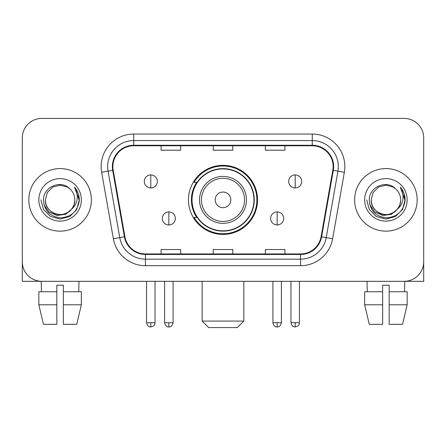<?xml version="1.0" encoding="UTF-8"?>
<svg xmlns="http://www.w3.org/2000/svg" width="446" height="446" viewBox="0 0 446 446"><rect width="100%" height="100%" fill="white"/><g stroke="black" fill="none" stroke-linecap="round" stroke-linejoin="round"><path stroke-width="0.67" d="M188.463 199.869A34.537 34.537 0 0 0 223 234.401A34.537 34.537 0 0 0 257.537 199.869A34.537 34.537 0 0 0 223 165.332A34.537 34.537 0 0 0 188.463 199.869M196.747 217.458A31.605 31.605 0 0 1 196.747 182.275M22.3 137.965L22.3 261.774A19.546 19.546 0 0 0 41.846 281.32L404.154 281.32A19.546 19.546 0 0 0 423.7 261.774L423.7 137.965A19.546 19.546 0 0 0 404.154 118.413L41.846 118.413A19.546 19.546 0 0 0 22.3 137.965L22.3 261.774M28.817 199.869A31.276 31.276 0 0 0 60.093 231.145A31.276 31.276 0 0 0 91.374 199.869A31.276 31.276 0 0 0 60.093 168.588A31.276 31.276 0 0 0 28.817 199.869A31.276 31.276 0 0 0 60.093 231.145A31.276 31.276 0 0 0 91.374 199.869A31.276 31.276 0 0 0 60.093 168.588A31.276 31.276 0 0 0 28.817 199.869M354.626 199.869A31.276 31.276 0 0 0 385.907 231.145A31.276 31.276 0 0 0 417.183 199.869A31.276 31.276 0 0 0 385.907 168.588A31.276 31.276 0 0 0 354.626 199.869A31.276 31.276 0 0 0 385.907 231.145A31.276 31.276 0 0 0 417.183 199.869A31.276 31.276 0 0 0 385.907 168.588A31.276 31.276 0 0 0 354.626 199.869M112.877 166.637A20.851 20.851 0 0 1 133.728 145.781L312.272 145.781A20.851 20.851 0 0 1 332.805 170.255L321.087 236.72A20.851 20.851 0 0 1 300.554 253.952L145.446 253.952A20.851 20.851 0 0 1 124.913 236.72L113.195 170.255A20.851 20.851 0 0 1 112.877 166.637M112.353 166.637A21.375 21.375 0 0 0 112.676 170.344L124.401 236.809A21.375 21.375 0 0 0 145.446 254.471L300.554 254.471A21.375 21.375 0 0 0 321.599 236.809L333.324 170.344A21.375 21.375 0 0 0 312.272 145.262L133.728 145.262A21.375 21.375 0 0 0 112.353 166.637M101.643 172.29A32.58 32.58 0 0 1 133.728 134.051L312.272 134.051A32.58 32.58 0 0 1 344.357 172.29L332.638 238.761A32.58 32.58 0 0 1 300.554 265.682L145.446 265.682A32.58 32.58 0 0 1 113.362 238.761L101.643 172.29L108.06 171.158A26.063 26.063 0 0 1 133.728 140.568L312.272 140.568A26.063 26.063 0 0 1 337.94 171.158L326.221 237.629A26.063 26.063 0 0 1 300.554 259.165L145.446 259.165A26.063 26.063 0 0 1 119.779 237.629L108.06 171.158A26.063 26.063 0 0 1 107.664 166.637M404.154 118.413L41.846 118.413M41.846 281.32L404.154 281.32M348.114 281.32L423.7 281.32L423.7 137.965M321.599 236.809L326.221 237.629L337.94 171.158L344.357 172.29M213.227 145.781L213.227 150.196L232.773 150.196L232.773 145.781M161.095 145.781L161.095 150.196L180.647 150.196L180.647 145.781M265.353 145.781L265.353 150.196L284.905 150.196L284.905 145.781M232.773 253.952L232.773 249.537L213.227 249.537L213.227 253.952M180.647 253.952L180.647 249.537L161.095 249.537L161.095 253.952M284.905 253.952L284.905 249.537L265.353 249.537L265.353 253.952M71.377 209.33C63.561 219.895 44.6 213.138 45.369 199.869C45.564 205.422 48.023 209.67 52.728 212.619C61.91 218.501 75.324 210.757 74.822 199.869C74.621 205.422 72.168 209.67 67.457 212.619C58.281 218.501 44.868 210.757 45.369 199.869L47.343 192.505L52.728 187.114L60.093 185.14L67.457 187.114L69.743 188.742C60.706 179.27 43.307 187.069 43.468 199.869C44.132 210.624 49.829 216.605 60.567 217.821C71.143 217.057 77.375 211.437 79.271 200.973L79.299 199.869C79.243 195.036 77.637 190.793 74.476 187.142C76.879 191.083 77.727 195.326 77.019 199.869C76.327 203.733 74.449 206.883 71.377 209.33A14.729 14.729 0 0 0 74.822 199.869C75.324 210.757 61.91 218.501 52.728 212.619C48.023 209.67 45.564 205.422 45.369 199.869L47.343 192.505L52.728 187.114M74.822 199.869A14.729 14.729 0 0 0 69.743 188.742M72.319 208.538L65.668 214.292L56.954 215.507L48.937 211.878L43.925 204.642M38.852 199.869A21.241 21.241 0 0 0 60.093 221.11A21.241 21.241 0 0 0 81.339 199.869A21.241 21.241 0 0 0 60.093 178.623A21.241 21.241 0 0 0 38.852 199.869M74.476 187.142L79.293 200.427L78.396 194.049L79.293 200.427L78.396 194.049L79.293 200.427L74.621 187.303L79.293 200.427L74.621 187.303L79.299 199.869L76.729 209.469L69.699 216.5L60.093 219.075L50.493 216.5L43.463 209.469L40.887 199.869M74.621 187.303L79.293 200.438M22.3 255.257L22.3 281.32L97.886 281.32M38.841 291.745L38.841 304.78L43.468 324.326L38.841 304.78L38.841 291.745L56.837 291.745L56.837 285.228L63.354 285.228L63.354 291.745L81.35 291.745L81.35 304.78L76.718 324.326L81.35 304.78L63.354 304.78L63.354 291.745M78.992 281.32L78.708 291.745M56.837 291.745L56.837 324.326L43.468 324.326M38.841 304.78L56.837 304.78M76.718 324.326L63.354 324.326L63.354 304.78M41.199 281.32L41.478 291.745M237.333 327.587L208.667 327.587L202.15 321.07L243.85 321.07L237.333 327.587M230.822 199.869A7.822 7.822 0 0 0 223 192.048A7.822 7.822 0 0 0 215.178 199.869A7.822 7.822 0 0 0 223 207.685A7.822 7.822 0 0 0 230.822 199.869M246.46 199.869A23.46 23.46 0 0 0 223 176.41A23.46 23.46 0 0 0 199.54 199.869A23.46 23.46 0 0 0 223 223.323A23.46 23.46 0 0 0 246.46 199.869A23.46 23.46 0 0 1 223 223.323A23.46 23.46 0 0 1 199.54 199.869M253.952 199.869A30.952 30.952 0 0 0 223 168.917A30.952 30.952 0 0 0 192.048 199.869A30.952 30.952 0 0 0 223 230.822A30.952 30.952 0 0 0 253.952 199.869M256.885 199.869A33.885 33.885 0 0 1 194.043 217.458L197.182 217.458A31.242 31.242 0 0 0 243.672 223.295A31.242 31.242 0 0 0 243.672 176.438A31.242 31.242 0 0 0 197.182 182.275L194.043 182.275A33.885 33.885 0 0 1 256.885 199.869M150.798 174.91A6.517 6.517 0 0 0 144.287 181.427A6.517 6.517 0 0 0 150.798 187.944A6.517 6.517 0 0 0 157.315 181.427A6.517 6.517 0 0 0 150.798 174.91L150.798 187.944A6.517 6.517 0 0 0 157.315 181.427A6.517 6.517 0 0 0 150.798 174.91M295.202 174.91A6.517 6.517 0 0 0 288.685 181.427A6.517 6.517 0 0 0 295.202 187.944A6.517 6.517 0 0 0 301.713 181.427A6.517 6.517 0 0 0 295.202 174.91L295.202 187.944A6.517 6.517 0 0 0 301.713 181.427A6.517 6.517 0 0 0 295.202 174.91M168.85 211.922A6.517 6.517 0 0 0 162.333 218.44A6.517 6.517 0 0 0 168.85 224.957A6.517 6.517 0 0 0 175.367 218.44A6.517 6.517 0 0 0 168.85 211.922L168.85 224.957A6.517 6.517 0 0 0 175.367 218.44A6.517 6.517 0 0 0 168.85 211.922M277.15 211.922A6.517 6.517 0 0 0 270.633 218.44A6.517 6.517 0 0 0 277.15 224.957A6.517 6.517 0 0 0 283.667 218.44A6.517 6.517 0 0 0 277.15 211.922L277.15 224.957A6.517 6.517 0 0 0 283.667 218.44A6.517 6.517 0 0 0 277.15 211.922M364.65 291.745L364.65 304.78L369.282 324.326L364.65 304.78L364.65 291.745L382.646 291.745L382.646 285.228L389.163 285.228L389.163 291.745L407.159 291.745L407.159 304.78L402.532 324.326L407.159 304.78L389.163 304.78L389.163 291.745M404.801 281.32L404.522 291.745M382.646 291.745L382.646 324.326L369.282 324.326M364.65 304.78L382.646 304.78M402.532 324.326L389.163 324.326L389.163 304.78M367.008 281.32L367.292 291.745M400.631 199.869C401.132 210.757 387.719 218.501 378.543 212.619C373.832 209.67 371.379 205.422 371.178 199.869L373.151 192.505L378.543 187.114L385.907 185.14L393.272 187.114L395.552 188.742C386.515 179.27 369.115 187.069 369.277 199.869C369.94 210.624 375.643 216.605 386.381 217.821C396.951 217.057 403.184 211.437 405.079 200.973L405.113 199.869C405.057 195.036 403.452 190.793 400.291 187.142C402.693 191.083 403.541 195.326 402.827 199.869C402.141 203.733 400.263 206.883 397.191 209.33A14.729 14.729 0 0 0 400.631 199.869C400.436 205.422 397.977 209.67 393.272 212.619C384.09 218.501 370.676 210.757 371.178 199.869C371.379 205.422 373.832 209.67 378.543 212.619C387.719 218.501 401.132 210.757 400.631 199.869A14.729 14.729 0 0 0 395.552 188.742M397.191 209.33C389.375 219.895 370.414 213.138 371.178 199.869M398.127 208.538L391.477 214.292L382.768 215.507L374.746 211.878L369.74 204.642M364.661 199.869A21.241 21.241 0 0 0 385.907 221.11A21.241 21.241 0 0 0 407.148 199.869A21.241 21.241 0 0 0 385.907 178.623A21.241 21.241 0 0 0 364.661 199.869M400.291 187.142L405.102 200.427L404.21 194.049L405.102 200.427L404.21 194.049L405.102 200.427L400.436 187.303L405.102 200.427L400.436 187.303L405.113 199.869L402.537 209.469L395.507 216.5L385.907 219.075L376.301 216.5L369.271 209.469L366.701 199.869M400.436 187.303L405.102 200.438M312.272 134.051L312.272 145.262M108.06 171.158L112.676 170.344M145.446 265.682L145.446 254.471M300.554 254.471L300.554 265.682M113.362 238.761L124.401 236.809M333.324 170.344L337.94 171.158M133.728 134.051L133.728 145.262M326.221 237.629L332.638 238.761M244.547 199.869A21.547 21.547 0 0 0 223 178.316A21.547 21.547 0 0 0 201.453 199.869A21.547 21.547 0 0 0 223 221.417A21.547 21.547 0 0 0 244.547 199.869M150.798 322.698L146.567 322.698C147.303 325.719 148.713 327.13 150.798 326.935L150.798 322.698L155.035 322.698L155.035 281.32M295.202 322.698L290.965 322.698C291.706 325.719 293.117 327.13 295.202 326.935L295.202 322.698L299.433 322.698L299.433 281.32M168.85 322.698L164.613 322.698C165.355 325.719 166.765 327.13 168.85 326.935L168.85 322.698L173.087 322.698L173.087 281.32M277.15 322.698L272.913 322.698C273.654 325.719 275.065 327.13 277.15 326.935L277.15 322.698L281.387 322.698L281.387 281.32M243.85 281.32L243.85 321.07M202.15 281.32L202.15 321.07M146.567 322.698L146.567 281.32M155.035 322.698C154.439 324.013 155.938 325.502 150.798 326.935M290.965 322.698L290.965 281.32M299.433 322.698C298.837 324.013 300.342 325.502 295.202 326.935M164.613 322.698L164.613 281.32M173.087 322.698C172.346 325.719 170.935 327.13 168.85 326.935M272.913 322.698L272.913 281.32M281.387 322.698C280.645 325.719 279.235 327.13 277.15 326.935"/></g></svg>
